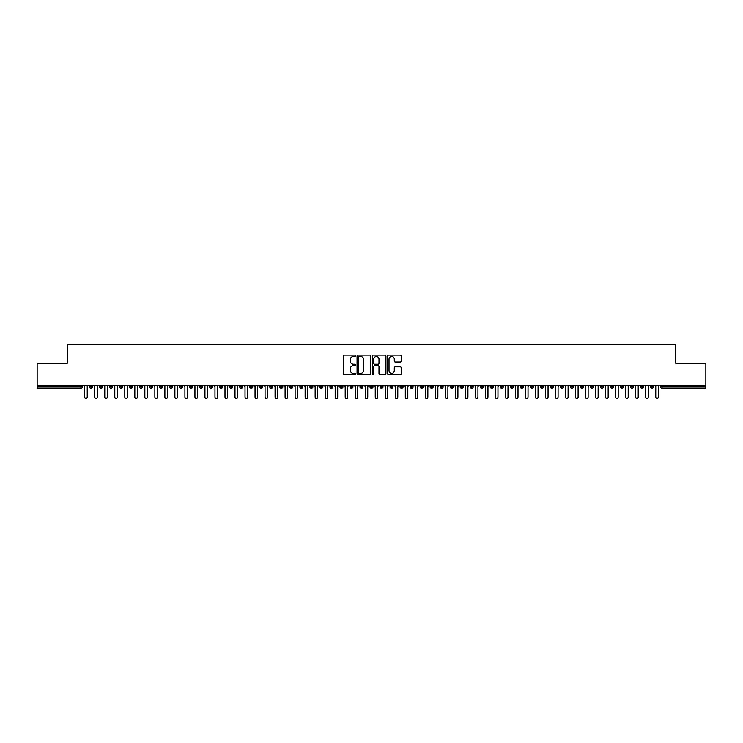 <?xml version="1.0" encoding="UTF-8"?>
<svg xmlns="http://www.w3.org/2000/svg" width="743" height="743" viewBox="0 0 743 743"><rect width="100%" height="100%" fill="white"/><g stroke="black" fill="none" stroke-linecap="round" stroke-linejoin="round"><path stroke-width="1.11" d="M355.47 355.795A0.687 0.687 0 0 0 354.782 355.108L344.334 355.108A0.984 0.984 0 0 0 343.35 356.092L343.35 373.785A0.984 0.984 0 0 0 344.334 374.769L354.782 374.769A0.687 0.687 0 0 0 355.47 374.082A0.687 0.687 0 0 0 354.782 373.395L353.436 373.395A3.148 3.148 0 0 1 350.287 370.246L350.287 368.769A3.148 3.148 0 0 1 353.436 365.63L354.782 365.63A0.687 0.687 0 0 0 355.47 364.934A0.687 0.687 0 0 0 354.782 364.246L353.436 364.246A3.148 3.148 0 0 1 350.287 361.107L350.287 359.631A3.148 3.148 0 0 1 353.436 356.482L354.782 356.482A0.687 0.687 0 0 0 355.47 355.795M400.236 362.036A0.984 0.984 0 0 0 401.22 361.052L401.22 356.092A0.984 0.984 0 0 0 400.236 355.108L388.635 355.108A0.984 0.984 0 0 0 387.651 356.092L387.651 373.785A0.984 0.984 0 0 0 388.635 374.769L400.236 374.769A0.984 0.984 0 0 0 401.22 373.785L401.22 367.794A0.984 0.984 0 0 0 400.236 366.81L395.276 366.81A0.984 0.984 0 0 0 394.292 367.794L394.292 370.766A2.628 2.628 0 0 1 391.654 373.395A2.628 2.628 0 0 1 389.026 370.766L389.026 359.11A2.628 2.628 0 0 1 391.654 356.482A2.628 2.628 0 0 1 394.292 359.11L394.292 361.052A0.984 0.984 0 0 0 395.276 362.036L400.236 362.036M37.15 385.273L705.85 385.273L705.85 363.336L675.796 363.336L675.796 344.603L67.204 344.603L67.204 363.336L37.15 363.336L37.15 386.88L80.95 386.88L80.95 385.273M370.636 356.092A0.984 0.984 0 0 0 369.652 355.108L358.052 355.108A0.984 0.984 0 0 0 357.067 356.092L357.067 373.785A0.984 0.984 0 0 0 358.052 374.769L369.652 374.769A0.984 0.984 0 0 0 370.636 373.785L370.636 356.092M373.348 355.108L384.948 355.108A0.984 0.984 0 0 1 385.933 356.092L385.933 373.785A0.984 0.984 0 0 1 384.948 374.769L379.979 374.769A0.984 0.984 0 0 1 378.995 373.785L378.995 366.605A0.984 0.984 0 0 0 378.011 365.63L374.723 365.63A0.984 0.984 0 0 0 373.738 366.605L373.738 374.082A0.687 0.687 0 0 1 373.051 374.769A0.687 0.687 0 0 1 372.364 374.082L372.364 356.092A0.984 0.984 0 0 1 373.348 355.108M82.454 386.88L80.95 386.88L80.95 388.385A1.505 1.505 0 0 0 82.454 386.88L82.454 385.273L82.454 386.88A1.505 1.505 0 0 1 80.95 388.385L37.15 388.385L37.15 386.88M705.85 385.273L705.85 388.385L662.05 388.385A1.505 1.505 0 0 1 660.546 386.88L660.546 385.273M91.017 385.273L91.017 388.385A1.505 1.505 0 0 1 89.522 386.88L89.522 385.273M92.476 385.273L92.476 386.88A1.505 1.505 0 0 1 91.017 388.385A1.505 1.505 0 0 0 92.476 386.88L89.522 386.88A1.505 1.505 0 0 0 91.017 388.385M101.039 385.273L101.039 388.385A1.505 1.505 0 0 1 99.534 386.88L99.534 385.273L99.534 386.88A1.505 1.505 0 0 0 101.039 388.385A1.505 1.505 0 0 0 102.497 386.88L102.497 385.273M111.06 385.273L111.06 388.385A1.505 1.505 0 0 1 109.555 386.88L109.555 385.273L109.555 386.88A1.505 1.505 0 0 0 111.06 388.385A1.505 1.505 0 0 0 112.509 386.88L112.509 385.273M121.072 385.273L121.072 388.385A1.505 1.505 0 0 1 119.577 386.88L119.577 385.273L119.577 386.88A1.505 1.505 0 0 0 121.072 388.385A1.505 1.505 0 0 0 122.53 386.88L122.53 385.273M131.093 385.273L131.093 388.385A1.505 1.505 0 0 1 129.588 386.88L129.588 385.273L129.588 386.88A1.505 1.505 0 0 0 131.093 388.385A1.505 1.505 0 0 0 132.542 386.88L132.542 385.273M141.114 385.273L141.114 388.385A1.505 1.505 0 0 1 139.61 386.88L139.61 385.273L139.61 386.88A1.505 1.505 0 0 0 141.114 388.385A1.505 1.505 0 0 0 142.563 386.88L142.563 385.273M151.126 385.273L151.126 388.385A1.505 1.505 0 0 1 149.631 386.88L149.631 385.273L149.631 386.88A1.505 1.505 0 0 0 151.126 388.385A1.505 1.505 0 0 0 152.584 386.88L152.584 385.273M161.147 385.273L161.147 388.385A1.505 1.505 0 0 1 159.643 386.88L159.643 385.273L159.643 386.88A1.505 1.505 0 0 0 161.147 388.385A1.505 1.505 0 0 0 162.596 386.88L162.596 385.273M171.169 385.273L171.169 388.385A1.505 1.505 0 0 1 169.664 386.88L169.664 385.273L169.664 386.88A1.505 1.505 0 0 0 171.169 388.385A1.505 1.505 0 0 0 172.617 386.88L172.617 385.273M181.181 385.273L181.181 388.385A1.505 1.505 0 0 1 179.685 386.88L179.685 385.273L179.685 386.88A1.505 1.505 0 0 0 181.181 388.385A1.505 1.505 0 0 0 182.639 386.88L182.639 385.273M191.202 385.273L191.202 388.385A1.505 1.505 0 0 1 189.697 386.88L189.697 385.273L189.697 386.88A1.505 1.505 0 0 0 191.202 388.385A1.505 1.505 0 0 0 192.651 386.88L192.651 385.273M201.223 385.273L201.223 388.385A1.505 1.505 0 0 1 199.718 386.88L199.718 385.273L199.718 386.88A1.505 1.505 0 0 0 201.223 388.385A1.505 1.505 0 0 0 202.672 386.88L202.672 385.273M211.235 385.273L211.235 388.385A1.505 1.505 0 0 1 209.73 386.88A1.505 1.505 0 0 0 211.235 388.385A1.505 1.505 0 0 1 209.73 386.88L209.73 385.273M212.693 385.273L212.693 386.88A1.505 1.505 0 0 1 211.235 388.385A1.505 1.505 0 0 0 212.693 386.88L209.73 386.88M221.256 388.385A1.505 1.505 0 0 1 219.752 386.88L219.752 385.273L219.752 386.88A1.505 1.505 0 0 0 221.256 388.385A1.505 1.505 0 0 0 222.705 386.88L222.705 385.273L222.705 386.88A1.505 1.505 0 0 1 221.256 388.385L221.256 386.88L222.705 386.88M231.277 385.273L231.277 388.385A1.505 1.505 0 0 1 229.773 386.88L229.773 385.273L229.773 386.88A1.505 1.505 0 0 0 231.277 388.385A1.505 1.505 0 0 0 232.726 386.88L232.726 385.273M241.289 385.273L241.289 388.385A1.505 1.505 0 0 1 239.785 386.88L239.785 385.273L239.785 386.88A1.505 1.505 0 0 0 241.289 388.385A1.505 1.505 0 0 0 242.747 386.88L242.747 385.273M251.31 385.273L251.31 386.88L249.806 386.88L249.806 385.273L249.806 386.88A1.505 1.505 0 0 0 251.31 388.385A1.505 1.505 0 0 0 252.759 386.88L252.759 385.273L252.759 386.88A1.505 1.505 0 0 1 251.31 388.385A1.505 1.505 0 0 1 249.806 386.88A1.505 1.505 0 0 0 251.31 388.385L251.31 386.88L252.759 386.88M261.332 385.273L261.332 388.385A1.505 1.505 0 0 1 259.827 386.88L259.827 385.273L259.827 386.88A1.505 1.505 0 0 0 261.332 388.385A1.505 1.505 0 0 0 262.781 386.88L262.781 385.273M271.344 385.273L271.344 388.385A1.505 1.505 0 0 1 269.839 386.88L269.839 385.273L269.839 386.88A1.505 1.505 0 0 0 271.344 388.385A1.505 1.505 0 0 0 272.802 386.88L272.802 385.273M281.365 385.273L281.365 388.385A1.505 1.505 0 0 1 279.86 386.88L279.86 385.273L279.86 386.88A1.505 1.505 0 0 0 281.365 388.385A1.505 1.505 0 0 0 282.814 386.88L282.814 385.273M291.377 385.273L291.377 388.385A1.505 1.505 0 0 1 289.881 386.88L289.881 385.273M292.835 385.273L292.835 386.88A1.505 1.505 0 0 1 291.377 388.385A1.505 1.505 0 0 0 292.835 386.88L289.881 386.88A1.505 1.505 0 0 0 291.377 388.385M301.398 385.273L301.398 388.385A1.505 1.505 0 0 1 299.893 386.88L299.893 385.273L299.893 386.88A1.505 1.505 0 0 0 301.398 388.385A1.505 1.505 0 0 0 302.856 386.88L302.856 385.273M311.419 385.273L311.419 388.385A1.505 1.505 0 0 1 309.915 386.88L309.915 385.273M312.868 385.273L312.868 386.88A1.505 1.505 0 0 1 311.419 388.385A1.505 1.505 0 0 0 312.868 386.88L309.915 386.88A1.505 1.505 0 0 0 311.419 388.385M321.431 385.273L321.431 388.385A1.505 1.505 0 0 1 319.936 386.88L319.936 385.273M322.889 385.273L322.889 386.88A1.505 1.505 0 0 1 321.431 388.385A1.505 1.505 0 0 0 322.889 386.88L319.936 386.88A1.505 1.505 0 0 0 321.431 388.385M331.452 385.273L331.452 388.385A1.505 1.505 0 0 1 329.948 386.88A1.505 1.505 0 0 0 331.452 388.385A1.505 1.505 0 0 1 329.948 386.88L329.948 385.273M332.901 385.273L332.901 386.88L332.901 385.273M341.474 385.273L341.474 388.385A1.505 1.505 0 0 1 339.969 386.88L339.969 385.273M342.922 385.273L342.922 386.88A1.505 1.505 0 0 1 341.474 388.385A1.505 1.505 0 0 0 342.922 386.88L339.969 386.88A1.505 1.505 0 0 0 341.474 388.385M351.485 385.273L351.485 388.385A1.505 1.505 0 0 1 349.99 386.88L349.99 385.273M352.944 385.273L352.944 386.88A1.505 1.505 0 0 1 351.485 388.385A1.505 1.505 0 0 0 352.944 386.88L349.99 386.88A1.505 1.505 0 0 0 351.485 388.385M361.507 385.273L361.507 388.385A1.505 1.505 0 0 1 360.002 386.88L360.002 385.273M362.955 385.273L362.955 386.88A1.505 1.505 0 0 1 361.507 388.385A1.505 1.505 0 0 0 362.955 386.88L360.002 386.88A1.505 1.505 0 0 0 361.507 388.385M371.528 385.273L371.528 388.385A1.505 1.505 0 0 1 370.023 386.88L370.023 385.273M372.977 385.273L372.977 386.88A1.505 1.505 0 0 1 371.528 388.385A1.505 1.505 0 0 0 372.977 386.88L370.023 386.88A1.505 1.505 0 0 0 371.528 388.385M381.54 385.273L381.54 388.385A1.505 1.505 0 0 1 380.044 386.88L380.044 385.273M382.998 385.273L382.998 386.88L382.998 385.273M391.561 385.273L391.561 388.385A1.505 1.505 0 0 1 390.056 386.88L390.056 385.273M393.01 385.273L393.01 386.88A1.505 1.505 0 0 1 391.561 388.385A1.505 1.505 0 0 0 393.01 386.88L390.056 386.88A1.505 1.505 0 0 0 391.561 388.385M401.582 385.273L401.582 388.385A1.505 1.505 0 0 1 400.078 386.88L400.078 385.273L400.078 386.88A1.505 1.505 0 0 0 401.582 388.385A1.505 1.505 0 0 0 403.031 386.88L403.031 385.273M411.594 385.273L411.594 388.385A1.505 1.505 0 0 1 410.099 386.88L410.099 385.273M413.052 385.273L413.052 386.88L413.052 385.273M421.615 385.273L421.615 388.385A1.505 1.505 0 0 1 420.111 386.88A1.505 1.505 0 0 0 421.615 388.385A1.505 1.505 0 0 1 420.111 386.88L420.111 385.273M423.064 385.273L423.064 386.88L423.064 385.273M431.637 385.273L431.637 388.385A1.505 1.505 0 0 1 430.132 386.88L430.132 385.273L430.132 386.88A1.505 1.505 0 0 0 431.637 388.385A1.505 1.505 0 0 0 433.085 386.88L433.085 385.273M441.648 385.273L441.648 388.385A1.505 1.505 0 0 1 440.144 386.88A1.505 1.505 0 0 0 441.648 388.385A1.505 1.505 0 0 1 440.144 386.88L440.144 385.273M443.107 385.273L443.107 386.88A1.505 1.505 0 0 1 441.648 388.385A1.505 1.505 0 0 0 443.107 386.88L440.144 386.88M451.67 385.273L451.67 388.385A1.505 1.505 0 0 1 450.165 386.88L450.165 385.273L450.165 386.88A1.505 1.505 0 0 0 451.67 388.385A1.505 1.505 0 0 0 453.119 386.88L453.119 385.273M461.691 385.273L461.691 388.385A1.505 1.505 0 0 1 460.186 386.88L460.186 385.273M463.14 385.273L463.14 386.88L463.14 385.273M471.703 385.273L471.703 388.385A1.505 1.505 0 0 1 470.198 386.88A1.505 1.505 0 0 0 471.703 388.385A1.505 1.505 0 0 1 470.198 386.88L470.198 385.273M473.161 385.273L473.161 386.88L473.161 385.273M481.724 385.273L481.724 388.385A1.505 1.505 0 0 1 480.219 386.88L480.219 385.273M483.173 385.273L483.173 386.88L483.173 385.273M491.745 385.273L491.745 388.385A1.505 1.505 0 0 1 490.241 386.88L490.241 385.273M493.194 385.273L493.194 386.88A1.505 1.505 0 0 1 491.745 388.385A1.505 1.505 0 0 0 493.194 386.88L490.241 386.88A1.505 1.505 0 0 0 491.745 388.385M501.757 385.273L501.757 388.385A1.505 1.505 0 0 1 500.253 386.88A1.505 1.505 0 0 0 501.757 388.385A1.505 1.505 0 0 1 500.253 386.88L500.253 385.273M503.215 385.273L503.215 386.88A1.505 1.505 0 0 1 501.757 388.385A1.505 1.505 0 0 0 503.215 386.88L500.253 386.88M511.778 385.273L511.778 388.385A1.505 1.505 0 0 1 510.274 386.88A1.505 1.505 0 0 0 511.778 388.385A1.505 1.505 0 0 1 510.274 386.88L510.274 385.273M513.227 385.273L513.227 386.88L513.227 385.273M521.79 385.273L521.79 388.385A1.505 1.505 0 0 1 520.295 386.88L520.295 385.273L520.295 386.88A1.505 1.505 0 0 0 521.79 388.385A1.505 1.505 0 0 0 523.248 386.88L523.248 385.273M531.812 385.273L531.812 388.385A1.505 1.505 0 0 1 530.307 386.88A1.505 1.505 0 0 0 531.812 388.385A1.505 1.505 0 0 1 530.307 386.88L530.307 385.273M533.27 385.273L533.27 386.88A1.505 1.505 0 0 1 531.812 388.385A1.505 1.505 0 0 0 533.27 386.88L530.307 386.88M541.833 385.273L541.833 388.385A1.505 1.505 0 0 1 540.328 386.88A1.505 1.505 0 0 0 541.833 388.385A1.505 1.505 0 0 1 540.328 386.88L540.328 385.273M543.282 385.273L543.282 386.88L543.282 385.273M551.845 385.273L551.845 388.385A1.505 1.505 0 0 1 550.349 386.88L550.349 385.273M553.303 385.273L553.303 386.88L553.303 385.273M561.866 385.273L561.866 388.385A1.505 1.505 0 0 1 560.361 386.88A1.505 1.505 0 0 0 561.866 388.385A1.505 1.505 0 0 1 560.361 386.88L560.361 385.273M563.315 385.273L563.315 386.88L563.315 385.273M571.887 385.273L571.887 388.385A1.505 1.505 0 0 1 570.383 386.88A1.505 1.505 0 0 0 571.887 388.385A1.505 1.505 0 0 1 570.383 386.88L570.383 385.273M573.336 385.273L573.336 386.88L573.336 385.273M581.899 385.273L581.899 388.385A1.505 1.505 0 0 1 580.404 386.88A1.505 1.505 0 0 0 581.899 388.385A1.505 1.505 0 0 1 580.404 386.88L580.404 385.273M583.357 385.273L583.357 386.88A1.505 1.505 0 0 1 581.899 388.385A1.505 1.505 0 0 0 583.357 386.88L580.404 386.88M591.92 385.273L591.92 388.385A1.505 1.505 0 0 1 590.416 386.88L590.416 385.273M593.369 385.273L593.369 386.88L593.369 385.273M601.941 385.273L601.941 388.385A1.505 1.505 0 0 1 600.437 386.88A1.505 1.505 0 0 0 601.941 388.385A1.505 1.505 0 0 1 600.437 386.88L600.437 385.273M603.39 385.273L603.39 386.88L603.39 385.273M611.953 385.273L611.953 388.385A1.505 1.505 0 0 1 610.458 386.88A1.505 1.505 0 0 0 611.953 388.385A1.505 1.505 0 0 1 610.458 386.88L610.458 385.273M613.412 385.273L613.412 386.88L613.412 385.273M621.975 385.273L621.975 388.385A1.505 1.505 0 0 1 620.47 386.88A1.505 1.505 0 0 0 621.975 388.385A1.505 1.505 0 0 1 620.47 386.88L620.47 385.273M623.423 385.273L623.423 386.88L623.423 385.273M631.996 385.273L631.996 388.385A1.505 1.505 0 0 1 630.491 386.88A1.505 1.505 0 0 0 631.996 388.385A1.505 1.505 0 0 1 630.491 386.88L630.491 385.273M633.445 385.273L633.445 386.88L633.445 385.273M642.008 385.273L642.008 388.385A1.505 1.505 0 0 1 640.503 386.88L640.503 385.273M643.466 385.273L643.466 386.88L643.466 385.273M652.029 385.273L652.029 388.385A1.505 1.505 0 0 1 650.524 386.88A1.505 1.505 0 0 0 652.029 388.385A1.505 1.505 0 0 1 650.524 386.88L650.524 385.273M653.478 385.273L653.478 386.88A1.505 1.505 0 0 1 652.029 388.385A1.505 1.505 0 0 0 653.478 386.88L650.524 386.88M221.256 385.273L221.256 386.88L219.752 386.88M331.452 388.385A1.505 1.505 0 0 0 332.901 386.88A1.505 1.505 0 0 1 331.452 388.385M381.54 388.385A1.505 1.505 0 0 0 382.998 386.88A1.505 1.505 0 0 1 381.54 388.385A1.505 1.505 0 0 1 380.044 386.88L382.998 386.88M411.594 388.385A1.505 1.505 0 0 0 413.052 386.88A1.505 1.505 0 0 1 411.594 388.385A1.505 1.505 0 0 1 410.099 386.88L413.052 386.88M421.615 388.385A1.505 1.505 0 0 0 423.064 386.88A1.505 1.505 0 0 1 421.615 388.385M461.691 388.385A1.505 1.505 0 0 0 463.14 386.88A1.505 1.505 0 0 1 461.691 388.385A1.505 1.505 0 0 1 460.186 386.88L463.14 386.88M471.703 388.385A1.505 1.505 0 0 0 473.161 386.88A1.505 1.505 0 0 1 471.703 388.385M481.724 388.385A1.505 1.505 0 0 0 483.173 386.88A1.505 1.505 0 0 1 481.724 388.385A1.505 1.505 0 0 1 480.219 386.88L483.173 386.88M511.778 388.385A1.505 1.505 0 0 0 513.227 386.88A1.505 1.505 0 0 1 511.778 388.385M541.833 388.385A1.505 1.505 0 0 0 543.282 386.88A1.505 1.505 0 0 1 541.833 388.385M551.845 388.385A1.505 1.505 0 0 0 553.303 386.88A1.505 1.505 0 0 1 551.845 388.385A1.505 1.505 0 0 1 550.349 386.88L553.303 386.88M561.866 388.385A1.505 1.505 0 0 0 563.315 386.88A1.505 1.505 0 0 1 561.866 388.385M571.887 388.385A1.505 1.505 0 0 0 573.336 386.88A1.505 1.505 0 0 1 571.887 388.385M591.92 388.385A1.505 1.505 0 0 0 593.369 386.88A1.505 1.505 0 0 1 591.92 388.385A1.505 1.505 0 0 1 590.416 386.88L593.369 386.88M601.941 388.385A1.505 1.505 0 0 0 603.39 386.88A1.505 1.505 0 0 1 601.941 388.385M611.953 388.385A1.505 1.505 0 0 0 613.412 386.88A1.505 1.505 0 0 1 611.953 388.385M621.975 388.385A1.505 1.505 0 0 0 623.423 386.88A1.505 1.505 0 0 1 621.975 388.385M631.996 388.385A1.505 1.505 0 0 0 633.445 386.88A1.505 1.505 0 0 1 631.996 388.385M642.008 388.385A1.505 1.505 0 0 0 643.466 386.88A1.505 1.505 0 0 1 642.008 388.385A1.505 1.505 0 0 1 640.503 386.88L643.466 386.88M359.138 356.482A0.687 0.687 0 0 0 358.442 357.169L358.442 372.707A0.687 0.687 0 0 0 359.138 373.395L360.559 373.395A3.148 3.148 0 0 0 363.708 370.246L363.708 359.631A3.148 3.148 0 0 0 360.559 356.482L359.138 356.482M378.995 359.157A2.628 2.628 0 0 0 376.367 356.529A2.628 2.628 0 0 0 373.738 359.157L373.738 363.262A0.984 0.984 0 0 0 374.723 364.246L378.011 364.246A0.984 0.984 0 0 0 378.995 363.262L378.995 359.157M83.485 385.273L84.739 386.527L84.739 397.143A1.254 1.254 0 0 0 85.984 398.397A1.254 1.254 0 0 0 87.237 397.143L87.237 386.527L88.491 385.273M93.497 385.273L94.751 386.527L94.751 397.143A1.254 1.254 0 0 0 96.005 398.397A1.254 1.254 0 0 0 97.259 397.143L97.259 386.527L98.513 385.273M103.518 385.273L104.772 386.527L104.772 397.143A1.254 1.254 0 0 0 106.026 398.397A1.254 1.254 0 0 0 107.28 397.143L107.28 386.527L108.524 385.273M113.54 385.273L114.793 386.527L114.793 397.143A1.254 1.254 0 0 0 116.038 398.397A1.254 1.254 0 0 0 117.292 397.143L117.292 386.527L118.546 385.273M123.552 385.273L124.805 386.527L124.805 397.143A1.254 1.254 0 0 0 126.059 398.397A1.254 1.254 0 0 0 127.313 397.143L127.313 386.527L128.567 385.273M133.573 385.273L134.827 386.527L134.827 397.143A1.254 1.254 0 0 0 136.08 398.397A1.254 1.254 0 0 0 137.334 397.143L137.334 386.527L138.579 385.273M143.594 385.273L144.848 386.527L144.848 397.143A1.254 1.254 0 0 0 146.092 398.397A1.254 1.254 0 0 0 147.346 397.143L147.346 386.527L148.6 385.273M153.606 385.273L154.86 386.527L154.86 397.143A1.254 1.254 0 0 0 156.114 398.397A1.254 1.254 0 0 0 157.367 397.143L157.367 386.527L158.621 385.273M163.627 385.273L164.881 386.527L164.881 397.143A1.254 1.254 0 0 0 166.135 398.397A1.254 1.254 0 0 0 167.379 397.143L167.379 386.527L168.633 385.273M173.648 385.273L174.893 386.527L174.893 397.143A1.254 1.254 0 0 0 176.147 398.397A1.254 1.254 0 0 0 177.401 397.143L177.401 386.527L178.654 385.273M183.66 385.273L184.914 386.527L184.914 397.143A1.254 1.254 0 0 0 186.168 398.397A1.254 1.254 0 0 0 187.422 397.143L187.422 386.527L188.676 385.273M193.682 385.273L194.935 386.527L194.935 397.143A1.254 1.254 0 0 0 196.189 398.397A1.254 1.254 0 0 0 197.434 397.143L197.434 386.527L198.687 385.273M203.703 385.273L204.947 386.527L204.947 397.143A1.254 1.254 0 0 0 206.201 398.397A1.254 1.254 0 0 0 207.455 397.143L207.455 386.527L208.709 385.273M213.715 385.273L214.968 386.527L214.968 397.143A1.254 1.254 0 0 0 216.222 398.397A1.254 1.254 0 0 0 217.476 397.143L217.476 386.527L218.73 385.273M223.736 385.273L224.99 386.527L224.99 397.143A1.254 1.254 0 0 0 226.243 398.397A1.254 1.254 0 0 0 227.488 397.143L227.488 386.527L228.742 385.273M233.757 385.273L235.002 386.527L235.002 397.143A1.254 1.254 0 0 0 236.255 398.397A1.254 1.254 0 0 0 237.509 397.143L237.509 386.527L238.763 385.273M243.769 385.273L245.023 386.527L245.023 397.143A1.254 1.254 0 0 0 246.277 398.397A1.254 1.254 0 0 0 247.53 397.143L247.53 386.527L248.784 385.273M253.79 385.273L255.044 386.527L255.044 397.143A1.254 1.254 0 0 0 256.298 398.397A1.254 1.254 0 0 0 257.542 397.143L257.542 386.527L258.796 385.273M263.802 385.273L265.056 386.527L265.056 397.143A1.254 1.254 0 0 0 266.31 398.397A1.254 1.254 0 0 0 267.564 397.143L267.564 386.527L268.817 385.273M273.823 385.273L275.077 386.527L275.077 397.143A1.254 1.254 0 0 0 276.331 398.397A1.254 1.254 0 0 0 277.585 397.143L277.585 386.527L278.829 385.273M283.845 385.273L285.098 386.527L285.098 397.143A1.254 1.254 0 0 0 286.343 398.397A1.254 1.254 0 0 0 287.597 397.143L287.597 386.527L288.851 385.273M293.856 385.273L295.11 386.527L295.11 397.143A1.254 1.254 0 0 0 296.364 398.397A1.254 1.254 0 0 0 297.618 397.143L297.618 386.527L298.872 385.273M303.878 385.273L305.132 386.527L305.132 397.143A1.254 1.254 0 0 0 306.385 398.397A1.254 1.254 0 0 0 307.639 397.143L307.639 386.527L308.884 385.273M313.899 385.273L315.153 386.527L315.153 397.143A1.254 1.254 0 0 0 316.397 398.397A1.254 1.254 0 0 0 317.651 397.143L317.651 386.527L318.905 385.273M323.911 385.273L325.165 386.527L325.165 397.143A1.254 1.254 0 0 0 326.418 398.397A1.254 1.254 0 0 0 327.672 397.143L327.672 386.527L328.926 385.273M333.932 385.273L335.186 386.527L335.186 397.143A1.254 1.254 0 0 0 336.44 398.397A1.254 1.254 0 0 0 337.694 397.143L337.694 386.527L338.938 385.273M343.953 385.273L345.207 386.527L345.207 397.143A1.254 1.254 0 0 0 346.452 398.397A1.254 1.254 0 0 0 347.705 397.143L347.705 386.527L348.959 385.273M353.965 385.273L355.219 386.527L355.219 397.143A1.254 1.254 0 0 0 356.473 398.397A1.254 1.254 0 0 0 357.727 397.143L357.727 386.527L358.98 385.273M363.986 385.273L365.24 386.527L365.24 397.143A1.254 1.254 0 0 0 366.494 398.397A1.254 1.254 0 0 0 367.748 397.143L367.748 386.527L368.992 385.273M374.008 385.273L375.252 386.527L375.252 397.143A1.254 1.254 0 0 0 376.506 398.397A1.254 1.254 0 0 0 377.76 397.143L377.76 386.527L379.014 385.273M384.02 385.273L385.273 386.527L385.273 397.143A1.254 1.254 0 0 0 386.527 398.397A1.254 1.254 0 0 0 387.781 397.143L387.781 386.527L389.035 385.273M394.041 385.273L395.295 386.527L395.295 397.143A1.254 1.254 0 0 0 396.548 398.397A1.254 1.254 0 0 0 397.793 397.143L397.793 386.527L399.047 385.273M404.062 385.273L405.306 386.527L405.306 397.143A1.254 1.254 0 0 0 406.56 398.397A1.254 1.254 0 0 0 407.814 397.143L407.814 386.527L409.068 385.273M414.074 385.273L415.328 386.527L415.328 397.143A1.254 1.254 0 0 0 416.582 398.397A1.254 1.254 0 0 0 417.835 397.143L417.835 386.527L419.089 385.273M424.095 385.273L425.349 386.527L425.349 397.143A1.254 1.254 0 0 0 426.603 398.397A1.254 1.254 0 0 0 427.847 397.143L427.847 386.527L429.101 385.273M434.116 385.273L435.361 386.527L435.361 397.143A1.254 1.254 0 0 0 436.615 398.397A1.254 1.254 0 0 0 437.868 397.143L437.868 386.527L439.122 385.273M444.128 385.273L445.382 386.527L445.382 397.143A1.254 1.254 0 0 0 446.636 398.397A1.254 1.254 0 0 0 447.89 397.143L447.89 386.527L449.144 385.273M454.149 385.273L455.403 386.527L455.403 397.143A1.254 1.254 0 0 0 456.657 398.397A1.254 1.254 0 0 0 457.902 397.143L457.902 386.527L459.155 385.273M464.171 385.273L465.415 386.527L465.415 397.143A1.254 1.254 0 0 0 466.669 398.397A1.254 1.254 0 0 0 467.923 397.143L467.923 386.527L469.177 385.273M474.183 385.273L475.436 386.527L475.436 397.143A1.254 1.254 0 0 0 476.69 398.397A1.254 1.254 0 0 0 477.944 397.143L477.944 386.527L479.198 385.273M484.204 385.273L485.458 386.527L485.458 397.143A1.254 1.254 0 0 0 486.702 398.397A1.254 1.254 0 0 0 487.956 397.143L487.956 386.527L489.21 385.273M494.216 385.273L495.47 386.527L495.47 397.143A1.254 1.254 0 0 0 496.723 398.397A1.254 1.254 0 0 0 497.977 397.143L497.977 386.527L499.231 385.273M504.237 385.273L505.491 386.527L505.491 397.143A1.254 1.254 0 0 0 506.745 398.397A1.254 1.254 0 0 0 507.998 397.143L507.998 386.527L509.243 385.273M514.258 385.273L515.512 386.527L515.512 397.143A1.254 1.254 0 0 0 516.756 398.397A1.254 1.254 0 0 0 518.01 397.143L518.01 386.527L519.264 385.273M524.27 385.273L525.524 386.527L525.524 397.143A1.254 1.254 0 0 0 526.778 398.397A1.254 1.254 0 0 0 528.032 397.143L528.032 386.527L529.285 385.273M534.291 385.273L535.545 386.527L535.545 397.143A1.254 1.254 0 0 0 536.799 398.397A1.254 1.254 0 0 0 538.053 397.143L538.053 386.527L539.297 385.273M544.313 385.273L545.566 386.527L545.566 397.143A1.254 1.254 0 0 0 546.811 398.397A1.254 1.254 0 0 0 548.065 397.143L548.065 386.527L549.318 385.273M554.324 385.273L555.578 386.527L555.578 397.143A1.254 1.254 0 0 0 556.832 398.397A1.254 1.254 0 0 0 558.086 397.143L558.086 386.527L559.34 385.273M564.346 385.273L565.599 386.527L565.599 397.143A1.254 1.254 0 0 0 566.853 398.397A1.254 1.254 0 0 0 568.107 397.143L568.107 386.527L569.352 385.273M574.367 385.273L575.621 386.527L575.621 397.143A1.254 1.254 0 0 0 576.865 398.397A1.254 1.254 0 0 0 578.119 397.143L578.119 386.527L579.373 385.273M584.379 385.273L585.633 386.527L585.633 397.143A1.254 1.254 0 0 0 586.886 398.397A1.254 1.254 0 0 0 588.14 397.143L588.14 386.527L589.394 385.273M594.4 385.273L595.654 386.527L595.654 397.143A1.254 1.254 0 0 0 596.908 398.397A1.254 1.254 0 0 0 598.152 397.143L598.152 386.527L599.406 385.273M604.421 385.273L605.666 386.527L605.666 397.143A1.254 1.254 0 0 0 606.92 398.397A1.254 1.254 0 0 0 608.173 397.143L608.173 386.527L609.427 385.273M614.433 385.273L615.687 386.527L615.687 397.143A1.254 1.254 0 0 0 616.941 398.397A1.254 1.254 0 0 0 618.195 397.143L618.195 386.527L619.448 385.273M624.454 385.273L625.708 386.527L625.708 397.143A1.254 1.254 0 0 0 626.962 398.397A1.254 1.254 0 0 0 628.207 397.143L628.207 386.527L629.46 385.273M634.476 385.273L635.72 386.527L635.72 397.143A1.254 1.254 0 0 0 636.974 398.397A1.254 1.254 0 0 0 638.228 397.143L638.228 386.527L639.482 385.273M644.487 385.273L645.741 386.527L645.741 397.143A1.254 1.254 0 0 0 646.995 398.397A1.254 1.254 0 0 0 648.249 397.143L648.249 386.527L649.503 385.273M654.509 385.273L655.763 386.527L655.763 397.143A1.254 1.254 0 0 0 657.016 398.397A1.254 1.254 0 0 0 658.261 397.143L658.261 386.527L659.515 385.273M662.05 385.273L662.05 386.88L705.85 386.88M662.05 386.88L662.05 388.385A1.505 1.505 0 0 1 660.546 386.88L662.05 386.88M99.534 386.88A1.505 1.505 0 0 0 101.039 388.385A1.505 1.505 0 0 0 102.497 386.88L99.534 386.88M109.555 386.88A1.505 1.505 0 0 0 111.06 388.385A1.505 1.505 0 0 0 112.509 386.88L109.555 386.88M119.577 386.88A1.505 1.505 0 0 0 121.072 388.385A1.505 1.505 0 0 0 122.53 386.88L119.577 386.88M129.588 386.88A1.505 1.505 0 0 0 131.093 388.385A1.505 1.505 0 0 0 132.542 386.88L129.588 386.88M139.61 386.88L142.563 386.88A1.505 1.505 0 0 1 141.114 388.385M149.631 386.88A1.505 1.505 0 0 0 151.126 388.385A1.505 1.505 0 0 0 152.584 386.88L149.631 386.88M159.643 386.88L162.596 386.88A1.505 1.505 0 0 1 161.147 388.385M169.664 386.88A1.505 1.505 0 0 0 171.169 388.385A1.505 1.505 0 0 0 172.617 386.88L169.664 386.88M179.685 386.88A1.505 1.505 0 0 0 181.181 388.385A1.505 1.505 0 0 0 182.639 386.88L179.685 386.88M189.697 386.88A1.505 1.505 0 0 0 191.202 388.385A1.505 1.505 0 0 0 192.651 386.88L189.697 386.88M199.718 386.88A1.505 1.505 0 0 0 201.223 388.385A1.505 1.505 0 0 0 202.672 386.88L199.718 386.88M229.773 386.88L232.726 386.88A1.505 1.505 0 0 1 231.277 388.385M239.785 386.88A1.505 1.505 0 0 0 241.289 388.385A1.505 1.505 0 0 0 242.747 386.88L239.785 386.88M259.827 386.88L262.781 386.88A1.505 1.505 0 0 1 261.332 388.385M269.839 386.88A1.505 1.505 0 0 0 271.344 388.385A1.505 1.505 0 0 0 272.802 386.88L269.839 386.88M279.86 386.88L282.814 386.88A1.505 1.505 0 0 1 281.365 388.385M299.893 386.88L302.856 386.88A1.505 1.505 0 0 1 301.398 388.385M329.948 386.88L332.901 386.88M400.078 386.88L403.031 386.88A1.505 1.505 0 0 1 401.582 388.385M420.111 386.88L423.064 386.88M430.132 386.88A1.505 1.505 0 0 0 431.637 388.385A1.505 1.505 0 0 0 433.085 386.88L430.132 386.88M450.165 386.88L453.119 386.88A1.505 1.505 0 0 1 451.67 388.385M470.198 386.88L473.161 386.88M510.274 386.88L513.227 386.88M520.295 386.88A1.505 1.505 0 0 0 521.79 388.385A1.505 1.505 0 0 0 523.248 386.88L520.295 386.88M540.328 386.88L543.282 386.88M560.361 386.88L563.315 386.88M570.383 386.88L573.336 386.88M600.437 386.88L603.39 386.88M610.458 386.88L613.412 386.88M620.47 386.88L623.423 386.88M630.491 386.88L633.445 386.88"/></g></svg>
